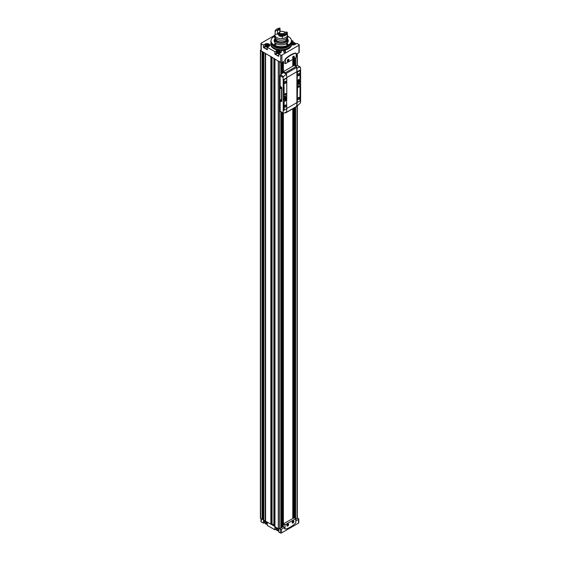<?xml version="1.0" encoding="UTF-8"?>
<svg xmlns="http://www.w3.org/2000/svg" width="561" height="561" viewBox="0 0 561 561"><rect width="100%" height="100%" fill="white"/><g stroke="black" fill="none" stroke-linecap="round" stroke-linejoin="round"><path stroke-width="0.84" d="M291.545 45.055L293.719 44.852A2.742 1.585 0 0 0 295.226 44.403L296.958 43.407L298.957 44.557A0.834 0.477 0 0 1 299.202 44.894L299.202 52.362A0.834 0.477 0 0 1 298.957 52.699L296.229 54.277M274.89 35.245L261.23 43.134A0.834 0.477 0 0 0 260.984 43.47A0.834 0.477 0 0 0 261.23 43.814L263.404 45.069L265.136 44.067A2.742 1.585 0 0 1 268.123 43.723A2.742 1.585 0 0 1 269.82 45.189A2.742 1.585 0 0 1 269.014 46.304L267.281 47.306L274.862 51.682L274.862 54.129L278.74 56.366L278.74 53.926L280.472 52.923A2.742 1.585 0 0 0 281.243 52.054L281.706 50.448M278.74 53.926L280.738 55.076A0.834 0.477 0 0 0 281.917 55.076L298.957 45.238A0.834 0.477 0 0 0 299.202 44.894M285.037 50.735L285.037 50.315L284.041 50.315L285.128 50.897L285.128 52.355A0.834 0.477 180 0 1 284.224 52.453A0.834 0.477 180 0 1 283.712 52.012L283.712 50.553A0.834 0.477 180 0 1 283.957 50.217A0.834 0.477 180 0 1 284.076 50.153M285.037 50.343L285.367 52.054M293.08 42.475L293.08 41.163L291.454 42.103M293.08 41.163L291.418 40.203M276.811 49.894L276.51 50.735L274.862 51.682M263.404 45.069L263.404 47.51L267.281 49.747L267.281 47.306M260.984 43.47L260.984 50.595A0.834 0.477 0 0 0 261.23 50.939L280.738 62.544A0.834 0.477 0 0 0 281.917 62.544L285.002 60.763L285.002 59.739A0.834 0.477 -60 0 1 285.409 58.856A23.274 13.436 -60 0 1 295.465 53.05A0.834 0.477 -60 0 1 295.703 53.078A0.834 0.477 -60 0 1 295.836 53.246A23.274 13.436 120 0 0 285.759 59.059A0.834 0.477 120 0 0 285.353 59.943L285.472 63.61L296.11 57.467L296.229 53.66A0.834 0.477 120 0 0 296.054 53.281A0.834 0.477 120 0 0 295.815 53.253L295.465 53.05M276.25 528.995L274.862 529.794L274.862 527.487L278.74 529.724L278.74 532.031L280.325 532.95A0.834 0.477 0 0 0 281.503 532.95L298.55 523.111A0.834 0.477 0 0 0 298.789 522.768L298.789 519.037A0.834 0.477 0 0 0 298.55 518.701L297.751 518.238L295.815 519.36M264.792 522.375L263.404 523.175L263.404 520.867L267.281 523.111L267.281 525.419L274.862 529.794M260.984 518.729L260.984 521.583A0.834 0.477 0 0 0 261.23 521.919L263.404 523.175M297.463 518.413L297.295 518.315A0.834 0.477 0 0 0 297.323 518.189L297.323 105.917M294.111 517.796L283.354 523.876L283.235 526.653L279.532 528.757L280.325 529.219A0.834 0.477 0 0 0 281.503 529.219L284.588 527.438L284.588 528.462A0.834 0.477 120 0 0 284.764 528.841A0.834 0.477 120 0 0 284.974 528.876M279.532 528.757L279.076 528.834A0.834 0.477 0 0 0 279.448 528.707L280.879 527.747M263.789 520.215L273.852 525.818M260.984 50.062L260.641 50.259A0.834 0.477 0 0 0 260.395 50.595L260.395 518.189A0.834 0.477 0 0 0 260.641 518.532L263.74 519.977M292.148 522.368A1.024 0.589 120 0 0 292.351 522.747A1.024 0.589 120 0 0 293.375 522.158A1.024 0.589 120 0 0 293.375 520.98A1.024 0.589 120 0 0 292.94 520.994M286.853 525.419A1.024 0.589 120 0 0 287.064 525.804A1.024 0.589 120 0 0 288.088 525.215A1.024 0.589 120 0 0 288.088 524.03A1.024 0.589 120 0 0 287.653 524.044M287.211 525.517L287.19 525.531A1.024 0.589 -60 0 1 286.909 525.629A0.989 0.575 120 0 0 287.211 525.517A1.024 0.589 -60 0 1 287.19 525.531L287.19 525.531A0.989 0.575 120 0 0 287.912 524.304A1.024 0.589 -60 0 1 287.912 524.29A0.989 0.575 120 0 0 287.842 523.988M293.354 56.352A1.024 0.589 -60 0 1 293.789 56.338A1.024 0.589 -60 0 1 293.943 57.159A1.024 0.589 -60 0 1 293.277 58.056A1.024 0.589 -60 0 1 292.765 58.113A1.024 0.589 -60 0 1 292.554 57.727M288.059 59.403A1.024 0.589 -60 0 1 288.494 59.396A1.024 0.589 -60 0 1 288.656 60.209A1.024 0.589 -60 0 1 287.982 61.114A1.024 0.589 -60 0 1 287.477 61.163A1.024 0.589 -60 0 1 287.267 60.784M295.815 519.262L297.078 518.532A0.834 0.477 0 0 0 297.295 518.315M280.928 526.835L283.235 526.52M273.929 525.825L274.918 526.646L274.918 59.052L278.27 61.114A0.834 0.477 0 0 0 279.076 61.24M273.901 58.253L274.918 59.052M265.563 521.204L265.563 53.611L271.18 56.682M264.007 52.545L265.563 53.611M260.395 50.595A0.834 0.477 0 0 0 260.641 50.939L262.443 51.64M274.918 59.143L274.918 526.737L278.27 528.707A0.834 0.477 0 0 0 279.076 528.834M293.256 518.154L293.256 108.511M293.256 65.939L293.256 59.115M283.27 523.967L283.27 113.294M283.27 72.579L283.27 62.397L285.353 63.54L283.235 62.32L285.388 63.617M292.933 518.343L292.933 108.701M292.933 66.121L292.933 59.305M263.74 519.304L262.443 519.227M271.18 524.276L271.678 523.883L271.678 56.97M273.852 524.9L271.678 523.883M283.389 523.855L283.389 113.308M286.299 74.094L285.963 73.975A24.936 14.397 -120 0 0 285.914 73.638A0.834 0.477 -120 0 0 285.339 72.762L283.382 71.64L283.389 62.467M292.793 518.42L292.793 108.778M292.793 66.205L292.793 59.382M283.333 523.89L283.333 113.308M283.382 72.11L283.333 62.432M295.815 520.959L298.55 519.381A0.834 0.477 0 0 0 298.789 519.037M283.235 526.653L284.588 527.438M283.235 61.78L283.235 62.32M293.431 58.337A1.248 0.722 -60 0 1 292.554 57.825A1.248 0.722 -60 0 1 293.431 56.296A1.248 0.722 -60 0 1 294.315 56.808A1.248 0.722 -60 0 1 293.431 58.337M288.144 61.387A1.248 0.722 -60 0 1 287.26 60.883A1.248 0.722 -60 0 1 288.144 59.354A1.248 0.722 -60 0 1 289.027 59.859A1.248 0.722 -60 0 1 288.144 61.387M295.815 522.389L295.696 518.715L285.058 524.858L284.939 528.665A0.834 0.477 120 0 0 285.114 529.044A0.834 0.477 120 0 0 285.353 529.072A23.274 13.436 120 0 0 295.409 523.266A0.834 0.477 120 0 0 295.815 522.389M293.024 520.938L293.024 520.938A1.248 0.722 120 0 0 292.141 522.466A1.248 0.722 120 0 0 293.024 522.971A1.248 0.722 120 0 0 293.901 521.45A1.248 0.722 120 0 0 293.024 520.938M287.73 523.995L287.73 523.995A1.248 0.722 120 0 0 286.853 525.517A1.248 0.722 120 0 0 287.73 526.029A1.248 0.722 120 0 0 288.613 524.5A1.248 0.722 120 0 0 287.73 523.995M287.905 59.529A0.989 0.575 -60 0 1 287.295 60.588M293.193 56.472A0.989 0.575 -60 0 1 292.583 57.531M286.874 525.264L287.653 524.745L287.52 524.149M292.169 522.214L292.94 521.695L292.807 521.092M292.498 522.466L292.477 522.473A0.989 0.575 120 0 0 293.2 521.246L293.2 521.225M292.498 521.435L292.94 521.695M287.211 524.493L287.653 524.745M276.25 53.323L274.862 54.129M276.853 49.901L276.853 51.444M278.74 55.56A2.286 1.318 180 0 1 276.25 54.249L276.25 52.411A2.286 1.318 180 0 1 277.015 51.43M267.281 48.94A2.286 1.318 180 0 1 264.792 47.629L264.792 45.799A2.286 1.318 180 0 1 265.549 44.81M264.792 46.71L263.404 47.51M279.006 51.696L279.666 52.068L279.427 52.587L277.4 52.348L277.646 51.829L279.006 51.689M266.51 45.953L267.548 45.932L267.548 45.083L268.207 45.455L267.969 45.974L265.942 45.736L267.113 45.013L267.548 45.076L267.639 46.1M293.761 43.176L294.42 43.555L294.181 44.074L292.155 43.835L292.393 43.316L293.761 43.176M277.968 52.566L279.105 52.713M292.723 44.053L293.852 44.2M284.925 50.539L284.161 50.097L285.079 50.343M285.128 50.897A0.834 0.477 180 0 1 284.224 50.995A0.834 0.477 180 0 1 283.712 50.553M285.002 50.153A0.834 0.477 180 0 1 285.128 50.217A0.834 0.477 180 0 1 285.374 50.553A0.834 0.477 180 0 1 285.367 50.595M287.527 36.121A10.217 5.898 180 0 1 288.431 36.584A10.217 5.898 180 0 1 291.243 39.642A10.217 5.898 180 0 1 281.208 46.654A10.217 5.898 180 0 1 271.18 39.642A10.217 5.898 180 0 1 274.89 36.121M291.285 39.768A10.308 5.954 180 0 1 291.327 39.901A10.308 5.954 180 0 1 291.517 41.03A10.308 5.954 180 0 1 281.208 46.977A10.308 5.954 180 0 1 270.9 41.03A10.308 5.954 180 0 1 271.089 39.901A10.308 5.954 180 0 1 271.138 39.768M287.527 38.933A7.062 4.081 180 0 1 288.277 40.757A7.062 4.081 180 0 1 281.208 44.838A7.062 4.081 180 0 1 274.147 40.757A7.062 4.081 180 0 1 274.89 38.933M286.496 44.487A0.834 0.477 0 0 0 287.407 44.592A0.834 0.477 0 0 0 287.919 44.151A0.834 0.477 0 0 0 287.674 43.814A0.834 0.477 0 0 0 286.769 43.709A0.834 0.477 0 0 0 286.257 44.151A0.834 0.477 0 0 0 286.496 44.487M287.491 36.942A0.834 0.477 180 0 1 287.674 37.026A0.834 0.477 180 0 1 287.919 37.363A0.834 0.477 180 0 1 287.372 37.818M275.921 43.814A0.834 0.477 180 0 1 276.166 44.151A0.834 0.477 180 0 1 275.332 44.628A0.834 0.477 180 0 1 274.504 44.151A0.834 0.477 180 0 1 275.016 43.709A0.834 0.477 180 0 1 275.921 43.814M275.051 37.818A0.834 0.477 180 0 1 274.504 37.363A0.834 0.477 180 0 1 274.932 36.942M291.369 42.454A10.393 5.996 180 0 1 291.601 43.695L291.601 44.459A10.393 5.996 180 0 1 284.869 50.069M283.901 50.252A10.393 5.996 180 0 1 270.823 44.459L270.823 43.695A10.393 5.996 180 0 1 271.047 42.454M291.601 43.695A10.393 5.996 180 0 1 281.208 49.698A10.393 5.996 180 0 1 270.823 43.695M291.51 41.248A10.308 5.954 180 0 1 291.517 41.465A10.308 5.954 180 0 1 290.619 43.891A10.308 5.954 180 0 1 281.208 47.412A10.308 5.954 180 0 1 271.797 43.891A10.308 5.954 180 0 1 270.9 41.465A10.308 5.954 180 0 1 270.907 41.248M298.866 81.899L298.866 81.064L298.866 81.59L299.322 81.331L298.866 82.425L298.34 81.899M298.606 82.053L298.15 82.313L298.606 81.745M298.733 83.112A1.578 0.912 -60 0 1 297.947 83.189A1.578 0.912 -60 0 1 297.947 81.366A1.578 0.912 -60 0 1 299.525 80.454A1.578 0.912 -60 0 1 299.77 81.724A1.578 0.912 -60 0 1 298.733 83.112M285.058 98.694L285.058 97.866L285.058 98.392L285.514 98.126L285.058 99.22L284.525 98.694M284.792 98.848L284.336 99.115L284.792 98.54M284.925 99.907A1.578 0.912 -60 0 1 284.132 99.984A1.578 0.912 -60 0 1 284.132 98.161A1.578 0.912 -60 0 1 285.71 97.249A1.578 0.912 -60 0 1 285.956 98.519A1.578 0.912 -60 0 1 284.925 99.907M281.503 101.387A0.666 0.386 -120 0 0 281.797 101.057L281.797 87.888A0.666 0.386 -120 0 0 281.327 87.074L280.149 86.394L280.149 75.819A0.834 0.477 120 0 1 280.57 74.929A39.894 23.036 120 0 1 283.382 72.481L283.382 71.64L294.315 65.321L296.271 66.45A0.834 0.477 -120 0 1 296.846 67.327A24.936 14.397 -120 0 1 296.895 67.664L296.643 68.119A24.936 14.397 60 0 1 296.902 71.738L296.902 102.614A24.936 14.397 60 0 1 296.643 105.938L296.881 106.015M280.149 100.952L280.149 111.225A0.834 0.477 120 0 0 280.325 111.611L283.221 113.28M286.734 78.274L286.734 77.811A24.936 14.397 -120 0 0 286.475 74.192L283.438 76.591L283.102 77.516A24.936 14.397 60 0 1 283.207 79.851L283.207 110.727A24.936 14.397 60 0 1 283.102 112.929L280.149 111.225M285.002 100.223A1.914 1.101 -60 0 1 283.649 99.444A1.914 1.101 -60 0 1 285.002 97.102A1.914 1.101 -60 0 1 286.355 97.88A1.914 1.101 -60 0 1 285.002 100.223M283.438 113.294L283.102 112.929L283.438 113.294L286.475 112.011A24.936 14.397 -120 0 0 286.734 108.694L286.734 108.631M286.734 100.16L286.734 95.566M283.971 96.85L286.762 95.44L286.762 78.372L284.441 79.304A0.666 0.386 120 0 0 283.971 80.118L284.147 96.948L283.971 80.118M286.412 100.054L284.147 101.765L284.147 109.676A0.666 0.386 120 0 0 284.616 109.949L286.762 108.504L286.538 100.04L283.971 101.667L283.971 109.57A0.666 0.386 120 0 0 284.21 109.907M297.057 106.12L300.493 102.887A24.936 14.397 -120 0 0 300.605 100.685L300.605 69.802A24.936 14.397 -120 0 0 300.493 67.474L300.009 67.025L296.818 68.225A24.936 14.397 60 0 1 297.078 71.843L297.078 102.719A24.936 14.397 60 0 1 296.818 106.036L296.643 105.938M298.81 83.428A1.914 1.101 -60 0 1 297.463 82.649A1.914 1.101 -60 0 1 298.81 80.307A1.914 1.101 -60 0 1 300.163 81.086A1.914 1.101 -60 0 1 298.81 83.428M299.777 70.728A0.666 0.386 120 0 0 299.371 70.686L297.225 72.131L297.274 80.489L300.016 78.968L300.016 71.058A0.666 0.386 120 0 0 299.546 70.791L297.4 72.229L297.225 80.377M299.665 83.582L297.225 85.195L297.225 102.263L299.546 101.331A0.666 0.386 120 0 0 300.016 100.51L300.016 83.785L297.575 84.992L297.225 102.263M285.24 112.747L285.339 112.803A0.834 0.477 -120 0 0 285.752 112.845A0.834 0.477 -120 0 0 285.914 112.593A24.936 14.397 -120 0 0 285.935 112.502M285.752 112.845L296.685 106.534A0.834 0.477 -120 0 0 296.846 106.281A24.936 14.397 -120 0 0 296.867 106.169L296.685 106.071M285.963 73.975L283.382 72.481M297.519 65.588A0.834 0.477 120 0 0 297.379 65.392A0.834 0.477 120 0 0 297.134 65.364A39.894 23.036 120 0 0 295.254 65.868M279.89 86.548L279.89 100.805L281.061 101.478A0.666 0.386 -120 0 0 281.531 101.211L281.531 88.042A0.666 0.386 -120 0 0 281.061 87.228L280.149 86.394M285.977 73.961L286.475 74.192M297.134 65.364L300.493 67.474M286.412 78.168L284.616 79.41A0.666 0.386 120 0 0 284.147 80.223M285.472 83.33A1.248 0.722 -60 0 1 284.588 82.818A1.248 0.722 -60 0 1 285.472 81.289A1.248 0.722 -60 0 1 286.355 81.801A1.248 0.722 -60 0 1 285.472 83.33M285.472 94.865A0.834 0.477 -60 0 1 285.058 94.907A0.834 0.477 -60 0 1 285.058 93.946A0.834 0.477 -60 0 1 285.886 93.463A0.834 0.477 -60 0 1 286.012 94.129A0.834 0.477 -60 0 1 285.472 94.865M298.697 99.444A1.248 0.722 -60 0 1 297.814 98.932A1.248 0.722 -60 0 1 298.697 97.411A1.248 0.722 -60 0 1 299.574 97.916A1.248 0.722 -60 0 1 298.697 99.444M298.697 87.228A0.834 0.477 -60 0 1 298.277 87.271A0.834 0.477 -60 0 1 298.277 86.31A0.834 0.477 -60 0 1 299.111 85.833A0.834 0.477 -60 0 1 299.237 86.499A0.834 0.477 -60 0 1 298.697 87.228M285.472 107.081A1.248 0.722 -60 0 1 284.588 106.569A1.248 0.722 -60 0 1 285.472 105.04A1.248 0.722 -60 0 1 286.355 105.552A1.248 0.722 -60 0 1 285.472 107.081M298.697 75.693A1.248 0.722 -60 0 1 297.814 75.181A1.248 0.722 -60 0 1 298.697 73.652A1.248 0.722 -60 0 1 299.574 74.164A1.248 0.722 -60 0 1 298.697 75.693M285.388 81.345A1.024 0.589 -60 0 1 285.822 81.331A1.024 0.589 -60 0 1 285.977 82.151A1.024 0.589 -60 0 1 285.311 83.049A1.024 0.589 -60 0 1 284.799 83.098A1.024 0.589 -60 0 1 284.595 82.719M285.388 105.096A1.024 0.589 -60 0 1 285.822 105.082A1.024 0.589 -60 0 1 285.977 105.903A1.024 0.589 -60 0 1 285.311 106.8A1.024 0.589 -60 0 1 284.799 106.856A1.024 0.589 -60 0 1 284.595 106.471M298.613 73.708A1.024 0.589 -60 0 1 299.048 73.694A1.024 0.589 -60 0 1 299.202 74.515A1.024 0.589 -60 0 1 298.536 75.419A1.024 0.589 -60 0 1 298.024 75.469A1.024 0.589 -60 0 1 297.814 75.083M298.613 97.46A1.024 0.589 -60 0 1 299.048 97.453A1.024 0.589 -60 0 1 299.202 98.266A1.024 0.589 -60 0 1 298.536 99.171A1.024 0.589 -60 0 1 298.024 99.22A1.024 0.589 -60 0 1 297.814 98.834M280.766 99.753L280.766 99.753A0.666 0.386 60 0 1 280.766 100.833A0.666 0.386 60 0 1 280.766 99.753M280.766 87.537L280.766 87.537A0.666 0.386 60 0 1 280.766 88.617A0.666 0.386 60 0 1 280.766 87.537M281.236 88.28L280.83 87.572M281.236 100.496L280.83 99.788M284.062 99.935A1.578 0.912 -60 0 1 283.978 99.893A1.578 0.912 -60 0 1 283.656 99.297M284.876 97.179A1.578 0.912 -60 0 1 285.556 97.158A1.578 0.912 -60 0 1 285.633 97.214M297.87 83.14A1.578 0.912 -60 0 1 297.786 83.098A1.578 0.912 -60 0 1 297.463 82.502M298.69 80.384A1.578 0.912 -60 0 1 299.364 80.363A1.578 0.912 -60 0 1 299.441 80.419M287.527 39.011A6.444 3.717 180 0 1 287.653 39.74A6.444 3.717 180 0 1 281.208 43.456A6.444 3.717 180 0 1 274.771 39.74A6.444 3.717 180 0 1 274.89 39.011M287.176 42.945L287.653 39.74M282.471 36.037A5.94 3.429 180 0 0 287.015 33.408A5.736 3.31 0 0 0 287.337 33.351A6.234 3.597 180 0 1 282.372 36.22A5.736 3.31 0 0 0 282.471 36.037L282.471 35.462M284.139 33.19A3.948 2.279 180 0 0 284.883 32.496L285.318 32.173A5.736 3.31 0 0 0 286.881 32.075A5.82 3.359 180 0 1 282.506 34.6A5.736 3.31 0 0 0 282.681 33.786A5.736 3.31 0 0 0 282.681 33.695L282.653 34.123M285.318 32.173A4.362 2.517 180 0 1 284.294 33.106A4.362 2.517 180 0 1 282.681 33.695M287.337 33.351L287.337 35.659A6.234 3.597 180 0 1 282.372 38.527L282.372 36.22M286.881 32.075L287.337 32.608A6.234 3.597 180 0 1 282.372 35.469L282.506 34.6M287.337 32.335A6.234 3.597 180 0 1 282.372 35.203M287.267 37.587A6.318 3.647 180 0 1 287.527 38.618L287.527 39.74A6.318 3.647 180 0 1 281.208 43.386A6.318 3.647 180 0 1 274.89 39.74L274.89 38.618A6.318 3.647 180 0 1 275.149 37.587M287.527 38.618A6.318 3.647 180 0 1 281.208 42.264A6.318 3.647 180 0 1 274.89 38.618M286.902 38.127L286.902 38.618A5.694 3.289 180 0 1 281.208 41.907A5.694 3.289 180 0 1 275.514 38.618L275.514 38.127M287.337 34.095A6.318 3.647 180 0 1 287.527 34.992L287.527 36.549A6.318 3.647 180 0 1 281.208 40.196A6.318 3.647 180 0 1 274.89 36.549L274.89 34.992A6.318 3.647 180 0 1 275.086 34.095M287.527 34.992A6.318 3.647 180 0 1 281.208 38.639A6.318 3.647 180 0 1 274.89 34.992M280.044 31.402A6.318 3.647 180 0 1 285.283 32.201M279.764 32.187A5.736 3.31 0 0 1 280.044 31.451L280.044 29.144A5.736 3.31 0 0 0 279.946 29.326L279.946 28.583A5.736 3.31 180 0 1 280.044 28.401L279.911 28.05A5.736 3.31 0 0 0 279.736 28.863A5.736 3.31 0 0 0 279.736 28.955L279.764 29.544A3.948 2.279 180 0 0 277.534 30.827L277.099 30.476A5.736 3.31 0 0 0 275.535 30.575L275.086 30.995A6.234 3.597 180 0 1 276.804 29.116A6.234 3.597 180 0 1 276.952 29.032M277.534 30.827L277.534 33.751L278.046 34.2A5.736 3.31 0 0 0 275.086 34.319L275.086 32.012A6.234 3.597 180 0 1 275.402 31.374M275.086 30.995L275.086 31.262A5.736 3.31 180 0 1 275.402 31.206L275.402 31.956A5.736 3.31 0 0 0 275.086 32.012M275.535 30.575A5.82 3.359 180 0 1 277.092 28.948A5.82 3.359 180 0 1 279.911 28.05M277.099 30.476A4.362 2.517 180 0 1 279.736 28.955M278.046 34.2A3.45 1.992 180 0 1 279.841 33.162L279.764 29.544M284.609 32.826L283.473 33.478M282.372 36.262A2.496 1.438 180 0 1 278.719 34.992A2.496 1.438 180 0 1 280.065 33.709A2.496 1.438 180 0 1 282.653 33.814M280.388 35.196A1.164 0.673 180 0 1 281.51 35.02A1.164 0.673 180 0 1 282.33 35.497A1.164 0.673 180 0 1 282.036 36.142A1.164 0.673 180 0 1 280.907 36.318A1.164 0.673 180 0 1 280.086 35.841A1.164 0.673 180 0 1 280.388 35.196L281.51 35.02L282.33 35.497L282.036 36.142L282.33 35.497M280.198 35.953L282.036 36.142M282.099 36.332L281.685 36.086L281.685 35.245L282.099 35.827M281.685 36.1L281.51 35.02M280.738 36.255L280.318 36.016M281.243 35.161L281.243 36.016L280.675 36.107L280.675 35.245M287.555 41.71L287.555 41.605A1.41 0.813 -60 0 1 287.555 41.71A1.41 0.813 -60 0 1 287.218 42.762M261.23 43.814L261.23 50.939M280.738 55.076L280.738 62.544M267.281 524.191A2.034 1.178 180 0 1 265.549 523.806M278.74 530.811A2.034 1.178 180 0 1 277.015 530.426M280.325 532.95L280.325 529.219M261.23 521.919L261.23 518.869M274.967 526.8L274.967 59.214M278.27 528.707L278.27 61.114M263.789 520.349L263.789 52.755M265.178 521.148L265.178 53.554M260.641 518.532L260.641 50.939M262.071 519.36L262.071 51.766M279.448 528.707L279.448 61.458M280.879 527.88L280.879 111.927M280.879 74.641L280.879 62.608M295.647 518.63L295.647 107.137M295.647 65.749L295.647 57.734M297.078 518.532L297.078 106.106M297.078 65.378L297.078 53.786M293.929 517.768L293.929 108.126M293.929 65.546L293.929 58.73M281.917 55.076L281.917 62.544M298.957 45.238L298.957 52.699M282.597 526.891L282.597 112.922M282.597 73.133L282.597 62.145M262.338 519.339L262.338 51.745M262.597 519.072L262.597 51.731M263.256 519.023L263.256 52.11M265.29 521.176L265.29 53.583M265.451 521.176L265.451 53.583M270.858 524.262L270.858 56.668M271.244 524.24L271.244 56.717M272.057 523.862L272.057 57.187M273.929 526.029L273.929 58.442M274.869 526.576L274.869 58.982M281.419 526.555L281.419 112.235M281.419 74.157L281.419 62.678M282.071 526.604L282.071 112.614M282.071 73.582L282.071 62.453M282.337 526.87L282.337 112.768M282.337 73.351L282.337 62.299M294.462 517.943L294.462 107.817M294.462 65.413L294.462 58.421M295.114 518.322L295.114 107.439M295.114 65.784L295.114 58.042M295.381 518.476L295.381 107.284M295.381 65.826L295.381 57.888M281.503 532.95L281.503 529.219M298.55 523.111L298.55 519.381M285.409 58.856L285.759 59.059M285.002 59.739L285.353 59.943M293.992 517.733L295.696 518.715M283.354 523.876L285.058 524.858M283.235 524.079L284.939 525.061M284.588 528.462L284.939 528.665M278.74 530.755A2.286 1.318 180 0 1 276.25 529.437L276.25 528.287M267.281 524.135A2.286 1.318 180 0 1 264.792 522.824L264.792 521.674M276.51 50.735L276.51 51.738M276.58 50.658L276.58 51.668M265.136 44.067L265.136 45.034M291.432 42.222L291.432 42.629M279.974 51.381A2.034 1.178 180 0 1 279.062 53.344A2.034 1.178 180 0 1 276.566 51.907A2.034 1.178 180 0 1 279.974 51.381M280.058 51.43A2.286 1.318 180 0 1 280.149 51.479A2.286 1.318 180 0 1 280.823 52.411A2.286 1.318 180 0 1 280.752 52.734M279.154 53.681A2.286 1.318 180 0 1 276.25 52.411C276.811 51.03 278.095 50.686 280.1 51.367L280.823 52.678M268.516 44.761A2.034 1.178 180 0 1 267.604 46.731A2.034 1.178 180 0 1 265.108 45.287A2.034 1.178 180 0 1 268.516 44.761M268.6 44.81A2.286 1.318 180 0 1 268.691 44.866A2.286 1.318 180 0 1 269.357 45.799A2.286 1.318 180 0 1 269.294 46.121M267.695 47.068A2.286 1.318 180 0 1 264.792 45.799C265.346 44.417 266.629 44.067 268.642 44.747L269.357 46.058M291.545 43.085A2.034 1.178 180 0 1 294.728 42.86A2.034 1.178 180 0 1 294.581 44.6A2.034 1.178 180 0 1 291.601 44.347M294.813 42.909A2.286 1.318 180 0 1 294.904 42.966A2.286 1.318 180 0 1 295.57 43.898A2.286 1.318 180 0 1 295.486 44.256M292.043 45.006A2.286 1.318 180 0 1 291.587 44.775M277.997 52.58L277.997 51.717M278.572 52.489L278.572 51.626M292.751 44.06L292.751 43.197M293.326 43.968L293.326 43.113M266.538 45.96L266.538 45.097M267.113 45.869L267.113 45.013M290.97 43.379A9.796 5.659 180 0 1 281.208 48.519A9.796 5.659 180 0 1 271.454 43.379M290.619 43.891L290.156 44.494A9.796 5.659 180 0 1 281.208 47.839A9.796 5.659 180 0 1 272.267 44.494L271.797 43.891M283.102 77.516L280.149 75.819M283.207 79.851L286.734 77.811M283.207 110.727L284.455 110.005M297.078 71.843L300.605 69.802M299.707 101.197L300.605 100.685M286.762 108.469L296.902 102.614M285.914 112.593L296.846 106.281M286.734 77.607L296.902 71.738M285.914 73.638L296.846 67.327M285.339 72.762L296.271 66.45M283.438 76.591L280.57 74.929M277.534 33.751A3.948 2.279 180 0 1 279.764 32.461M278.964 35.616A2.286 1.318 180 0 1 279.687 34.887M279.196 35.834A2.034 1.178 180 0 1 280.198 34.649A2.034 1.178 180 0 1 282.478 34.747M263.74 520.278L263.74 52.692M273.852 525.93L273.852 58.337M280.928 527.81L280.928 111.955M280.928 74.592L280.928 62.622M293.978 517.74L293.978 108.098M293.978 65.518L293.978 58.702M297.323 65.371L297.323 53.646M295.703 53.078L296.054 53.281M294.076 517.726L295.78 518.708M284.764 528.841L285.114 529.044M278.74 530.86L276.25 529.437M267.281 524.24L264.792 522.824M295.57 44.207L294.855 42.846L291.524 42.98M277.737 52.489L277.737 52.026M292.491 43.968L292.491 43.506M266.279 45.869L266.279 45.406M285.374 50.553L285.374 52.012M270.9 41.03L270.9 41.465M291.517 41.03L291.517 41.465M300.268 67.068L297.379 65.392M274.771 39.74L274.771 42.433M282.772 34.824C280.766 34.144 279.483 34.487 278.922 35.869M280.416 36.058L280.416 35.623"/></g></svg>
